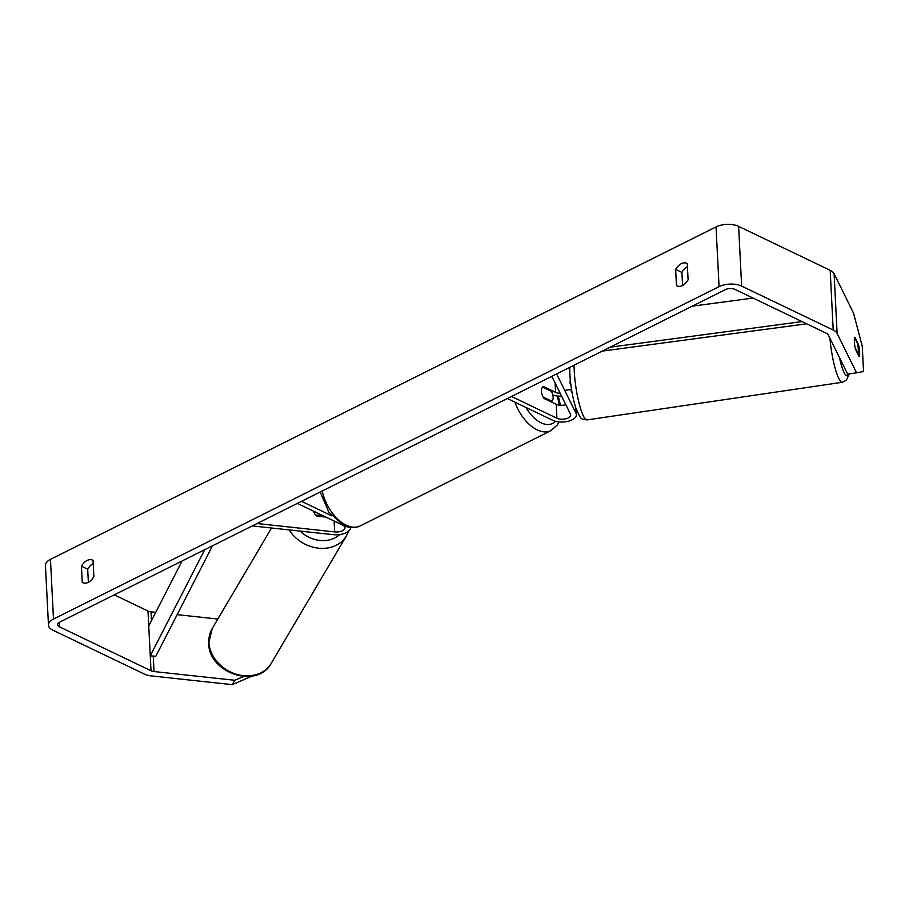 <?xml version="1.0" encoding="UTF-8"?>
<svg xmlns="http://www.w3.org/2000/svg" width="909" height="909" viewBox="0 0 909 909"><rect width="100%" height="100%" fill="white"/><g stroke="black" fill="none" stroke-linecap="round" stroke-linejoin="round"><path stroke-width="1.36" d="M252.27 525.925L333.035 534.64A13.703 6.681 177.1 0 0 350.658 527.504M257.065 523.527L334.671 531.913A7.988 3.897 177.1 0 0 344.954 527.674A7.988 3.897 177.1 0 0 342.784 525.175L297.379 503.393M331.637 515.767L301.527 501.325M323.24 515.801L315.662 514.983A8.567 7.067 30.5 0 1 313.514 511.131A8.567 7.102 30.9 0 0 316.889 516.13L325.956 517.107M88.355 582.271L87.696 569.193L81.435 566.193A11.419 7.42 115.6 0 1 87.105 560.444A11.419 7.42 115.6 0 1 92.548 560.103A11.419 7.42 115.6 0 1 93.059 560.387L93.877 576.601A11.419 7.42 115.6 0 1 82.764 582.68A11.419 7.42 115.6 0 1 82.264 582.396L81.435 566.193M87.696 569.193A11.419 7.42 115.6 0 1 93.218 563.523M687.431 266.735A11.419 7.42 -64.4 0 0 681.909 272.405L675.648 269.405L676.466 285.608A11.419 7.42 -64.4 0 0 676.978 285.892A11.419 7.42 -64.4 0 0 688.09 279.813L687.272 263.599A11.419 7.42 -64.4 0 0 686.761 263.315A11.419 7.42 -64.4 0 0 681.318 263.655A11.419 7.42 -64.4 0 0 675.648 269.405M854.369 341.602A8.567 1.545 81.2 0 0 855.46 349.181L859.141 356.635A8.567 1.545 81.2 0 0 858.539 344.681L854.858 337.228A8.567 1.545 81.2 0 0 854.369 341.602M681.909 272.405L682.568 285.483M252.077 676.103L232.193 684.647L151.417 675.921A15.987 7.795 177.1 0 1 144.372 674.069L52.824 630.142A15.987 7.795 177.1 0 1 48.472 625.142A15.987 7.795 177.1 0 1 53.483 619.074L719.064 286.642A15.987 7.795 177.1 0 1 741.642 286.096L833.201 330.035A15.987 7.795 177.1 0 1 837.121 333.433L856.539 372.804L847.665 374.167L828.235 334.807A6.852 3.341 177.1 0 0 826.565 333.353L735.006 289.414A6.852 3.341 177.1 0 0 725.325 289.653L59.744 622.086A6.852 3.341 177.1 0 0 57.597 624.688A6.852 3.341 177.1 0 0 59.46 626.824L151.019 670.762A6.852 3.341 177.1 0 0 154.03 671.546L234.806 680.273L243.578 676.501M856.539 372.804L863.55 371.531L862.266 346.295L853.517 313.082L834.098 273.711A15.987 7.795 177.1 0 0 830.178 270.314L738.619 226.375A15.987 7.795 177.1 0 0 716.042 226.92L50.461 559.353A15.987 7.795 177.1 0 0 45.45 565.421L48.472 625.142M114.261 594.85L147.997 611.03A6.852 3.341 177.1 0 0 151.008 611.825L155.734 612.336M177.164 614.654L217.808 619.04M232.193 684.647L234.806 680.273M857.801 344.795L858.539 344.681M677.523 286.119L676.466 285.608M83.31 582.908L82.264 582.396M570.295 379.757A8.567 1.545 81.2 0 0 570.125 383.45A8.567 1.545 81.2 0 0 570.125 383.496M570.886 389.484A8.567 1.545 81.2 0 0 571.216 391.018L572.113 392.847M552.854 395.017A13.703 6.681 177.1 0 0 561.592 396.131M565.807 404.675A7.988 3.897 -2.9 0 1 556.183 404.3L544.059 398.483A8.567 4.988 -116.5 0 1 543.457 386.541L555.581 392.358A7.988 3.897 177.1 0 0 560.217 393.358M551.808 376.315L570.477 414.14A7.988 3.897 -2.9 0 1 570.682 414.924A7.988 3.897 -2.9 0 1 565.739 418.822A7.988 3.897 -2.9 0 1 556.899 418.231L511.494 396.449M556.603 373.917L576.022 413.277A13.703 6.681 -2.9 0 1 576.386 414.64A13.703 6.681 -2.9 0 1 567.909 421.322A13.703 6.681 -2.9 0 1 552.74 420.31L507.347 398.528M552.217 377.144L551.161 376.633M551.899 401.278A8.567 4.988 63.5 0 0 551.399 391.324L542.65 387.12A8.567 4.988 63.5 0 0 543.162 397.074L551.899 401.278L550.911 401.767M855.164 347.783L858.016 353.567A8.567 1.568 81.6 0 0 858.301 349.59A8.567 1.568 81.6 0 0 857.596 343.591L854.653 337.637A8.567 1.568 81.6 0 0 854.335 340.648M571.522 389.393L565.284 390.313M753.038 298.061L692.226 306.185M802.056 321.581L610.087 347.204M806.681 323.809L602.326 351.079M204.73 549.672L150.258 655.832L148.746 625.96L182.095 560.978M150.258 655.832L155.791 656.309L212.49 545.786M334.671 531.913L334.126 521.027M208.922 642.402A34.258 28.293 -149.5 0 1 212.206 628.539L208.684 643.299C208.627 673.103 257.429 689.511 271.2 663.354A34.258 28.293 -149.5 0 1 235.101 673.864A34.258 28.293 -149.5 0 1 208.922 642.402M289.107 529.902A34.258 28.293 30.5 0 0 318.661 548.195A34.258 28.293 30.5 0 0 346.431 535.856L271.2 663.354M339.659 534.537A28.543 23.577 -149.5 0 1 300.163 531.095M53.483 619.074L50.461 559.353M719.064 286.642L716.042 226.92M154.03 671.546L153.246 656.082M151.451 620.688L151.008 611.825M151.019 670.762L147.997 611.03M59.46 626.824L59.233 622.37M837.121 333.433L834.098 273.711M833.201 330.035L830.178 270.314M741.642 286.096L738.619 226.375M555.581 392.358L555.104 382.996M556.899 418.231L556.183 404.3M576.022 413.277L575.738 407.721M322.229 490.985A34.258 19.964 63.5 0 0 346.295 525.197A34.258 19.964 63.5 0 0 360.089 525.981L550.968 430.639A34.258 19.964 -116.5 0 1 537.174 429.866A34.258 19.964 -116.5 0 1 514.937 402.164M526.061 407.505A28.543 16.635 63.5 0 0 541.071 422.81A28.543 16.635 63.5 0 0 555.444 421.287M559.194 405.164A28.543 16.635 63.5 0 0 557.024 395.96M574.102 365.179A34.258 6.295 81.6 0 0 574.204 370.043A34.258 6.295 81.6 0 0 587.078 419.901L842.45 382.269A34.258 6.295 -98.4 0 1 829.951 338.273M839.484 357.589A28.543 5.249 81.6 0 0 848.631 374.019M271.518 528.004L212.206 628.539M346.431 535.856L348.579 531.174M576.386 414.64L576.09 408.743M550.968 430.639L557.331 424.867L558.91 421.912M560.546 405.289L558.24 396.085M360.089 525.981C354.84 528.368 349.329 528.163 343.568 525.368L328.717 511.96L320.218 491.985M842.45 382.269L846.415 380.201L849.199 373.929M587.078 419.901C580.158 418.651 581.419 420.299 575.795 407.891C572.5 397.313 570.5 385.666 569.818 372.94L569.738 367.361"/></g></svg>
